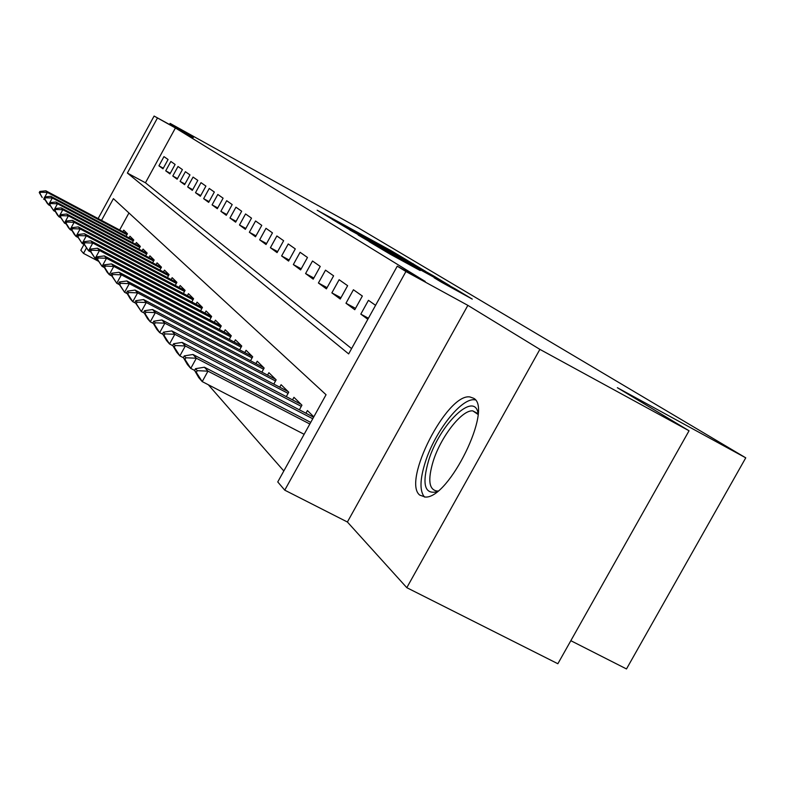 <?xml version="1.0" encoding="UTF-8"?>
<svg xmlns="http://www.w3.org/2000/svg" width="785" height="785" viewBox="0 0 785 785"><rect width="100%" height="100%" fill="white"/><g stroke="black" fill="none" stroke-linecap="round" stroke-linejoin="round"><path stroke-width="1.18" d="M407.346 260.355L391.254 250.778L317.14 210.194L332.271 219.221L407.346 260.355M473.728 398.309L469.901 396.945C447.097 393.059 401.891 481.431 419.759 495.109L425.313 497.052C448.991 498.907 493.225 408.426 473.728 398.309M441.435 282.188L472.276 299.105L454.966 288.713L369.048 241.633L390.145 254.173L420.171 270.54L378.9 247.196L438.187 279.558L453.72 288.36L434.164 277.782L441.435 282.188M689.053 430.769L557.86 663.737L406.807 587.68L539.884 349.374L689.053 430.769L617.353 387.702L745.75 457.832L357.931 227.64L170.129 123.402L193.316 137.571L154.105 116.052L175.418 127.975L425.205 281.442L397.259 266.174L405.923 271.522L284.749 490.164L277.753 481.931L326.05 394.727L113.403 198.644L101.52 220.389M539.884 349.374L467.87 305.365L405.923 271.522M425.794 271.463L408.161 260.905L332.241 219.339L351.111 230.554L425.794 271.463M433.555 275.898L449.805 285.652L370 241.986L358.156 235.039L390.93 252.642L349.737 229.946L428.1 272.846L433.555 275.898L433.173 276.585M170.129 123.402L169.521 124.511M168.069 159.502L163.957 156.617L158.923 165.821L162.986 168.804L168.069 159.502M175.114 164.457L170.855 161.465L165.733 170.826L169.943 173.917L175.114 164.457M182.414 169.589L177.999 166.489L172.788 176.007L177.145 179.206L182.414 169.589M189.97 174.898L185.397 171.689L180.099 181.374L184.603 184.681L189.97 174.898M197.8 180.393L193.061 177.076L187.664 186.928L192.335 190.362L197.8 180.393M205.915 186.104L201.009 182.66L195.504 192.698L200.352 196.26L205.915 186.104M214.344 192.031L209.252 188.449L203.649 198.674L208.673 202.373L214.344 192.031M223.097 198.183L217.808 194.464L212.087 204.875L217.317 208.722L223.097 198.183M232.193 204.571L226.698 200.705L220.87 211.322L226.296 215.316L232.193 204.571M241.662 211.224L235.942 207.201L229.985 218.024L235.637 222.175L241.662 211.224M251.504 218.142L245.548 213.952L239.484 225.001L245.362 229.318L251.504 218.142M261.768 225.354L255.557 220.987L249.365 232.262L255.488 236.766L261.768 225.354M272.464 232.87L265.997 228.317L259.658 239.827L266.046 244.518L272.464 232.87M283.63 240.71L276.87 235.961L270.403 247.717L277.076 252.613L283.63 240.71M295.288 248.904L288.232 243.949L281.619 255.959L288.586 261.071L295.288 248.904M307.475 257.47L300.096 252.289L293.335 264.565L300.616 269.912L307.475 257.47M320.241 266.439L312.509 261.012L305.581 273.563L313.215 279.166L320.241 266.439M333.605 275.829L325.51 270.148L318.416 282.992L326.413 288.86L333.605 275.829M347.627 285.691L339.13 279.715L331.869 292.874L340.248 299.026L347.627 285.691M362.356 296.033L353.427 289.763L345.979 303.236L354.781 309.712L362.356 296.033M375.573 305.326L368.45 300.321L360.806 314.128L367.831 319.299M175.418 127.975L145.451 182.787L351.601 348.609M208.319 384.758L283.817 470.98M128.946 212.97L119.624 230.005M122.872 231.732L123.755 230.123L127.455 233.753L126.071 236.275M129.064 237.865L129.957 236.226L133.784 239.984L132.371 242.565M135.462 244.204L136.384 242.526L140.348 246.421L138.896 249.081M142.095 250.778L143.037 249.061L147.138 253.094L145.647 255.822M148.964 257.578L149.915 255.832L154.174 260.012L152.633 262.808M156.078 264.633L157.059 262.847L161.475 267.175L159.895 270.06M163.466 271.953L164.467 270.118L169.05 274.613L167.421 277.586M171.13 279.548L172.15 277.674L176.91 282.345L175.232 285.397M179.088 287.438L180.138 285.514L185.083 290.372L183.356 293.521M187.36 295.641L188.439 293.678L193.581 298.722L191.795 301.97M195.975 304.168L197.074 302.156L202.432 307.416L200.587 310.762M204.934 313.058L206.072 310.988L211.646 316.463L209.742 319.927M214.276 322.311L215.443 320.192L221.252 325.903L219.28 329.484M224.01 331.967L225.207 329.798L231.281 335.754L126.895 280.971L129.309 283.65L230.662 336.863M229.24 339.454L231.281 335.754M234.175 342.054L235.412 339.817L241.751 346.038L239.631 349.875M244.802 352.583L246.068 350.287L252.691 356.792L250.493 360.766M255.9 363.602L257.215 361.228L264.143 368.047L261.866 372.168M267.528 375.132L268.882 372.698L276.143 379.832L273.779 384.12M279.715 387.221L281.108 384.709L288.733 392.196L286.27 396.661M292.501 399.908L293.943 397.308L301.94 405.178L299.379 409.819M305.934 413.234L307.416 410.555L313.814 416.835M570.832 640.697L626.489 668.948L745.75 457.832M467.87 305.365L347.392 522.005L406.807 587.68M347.392 522.005L284.749 490.164M98.331 261.189L83.495 253.388L80.826 250.238L83.995 244.439M157.402 118.084L127.376 173.043L348.658 353.907L397.259 266.174M98.115 218.573L154.105 116.052M86.36 248.158L83.495 253.388M145.451 182.787L127.376 173.043M158.923 165.821L163.309 168.196M165.733 170.826L170.286 173.289M172.788 176.007L177.498 178.558M180.099 181.374L184.966 184.014M187.664 186.928L192.718 189.666M195.504 192.698L200.744 195.534M203.649 198.674L209.085 201.617M212.087 204.875L217.749 207.937M220.87 211.322L226.747 214.501M229.985 218.024L236.099 221.331M239.484 225.001L245.842 228.445M249.365 232.262L255.998 235.843M259.658 239.827L266.576 243.566M270.403 247.717L277.625 251.612M281.619 255.959L289.165 260.021M293.335 264.565L301.224 268.813M305.581 273.563L313.853 278.018M318.416 282.992L327.08 287.653M331.869 292.874L340.955 297.76M345.979 303.236L355.526 308.368M360.806 314.128L368.43 318.229M409.171 261.591L339.238 223.254L409.171 261.591M424.086 271.11L396.68 255.763L423.871 271.492M127.278 234.067L45.864 190.814L47.326 192.443L126.925 234.725M40.575 192.256L39.858 191.442L39.25 192.551L39.966 193.375L40.575 192.256L47.326 192.443L44.882 196.937M44.176 198.232L43.666 199.174L45.226 199.998M39.966 193.375L42.213 197.506L39.25 192.551M45.864 190.814L39.858 191.442M436.902 491.793C424.557 494.619 421.81 484.149 428.649 460.393C439.571 424.626 474.111 390.861 478.055 413.096M477.986 414.401L472.805 410.889C462.08 409.525 440.925 436.578 433.232 461.099C427.609 479.92 428.914 489.899 437.166 491.047L437.932 490.988M475.308 399.889L474.454 399.781C461.188 397.985 434.929 431.564 425.342 462.012C419.847 479.39 419.563 491.076 424.479 497.052M133.627 240.279L50.799 196.309L52.32 197.997L133.254 240.956M45.442 197.8L44.706 196.956L44.088 198.095L44.823 198.939L45.442 197.8L52.32 197.997L49.779 202.658M49.121 203.874L48.592 204.836L50.211 205.699M44.823 198.939L48.592 204.836L47.09 203.119L44.088 198.095M50.799 196.309L44.706 196.956M140.191 246.706L55.921 202L57.491 203.747L139.799 247.412M50.485 203.541L49.72 202.667L49.092 203.825L49.857 204.699L50.485 203.541L57.491 203.747L53.694 210.714L55.372 211.597M49.857 204.699L53.694 210.714L49.092 203.825M55.921 202L49.72 202.667M146.991 253.369L61.22 207.897L62.839 209.703L146.589 254.095M55.715 209.487L54.921 208.584L54.273 209.762L55.068 210.674L55.715 209.487L62.839 209.703L58.983 216.788L60.72 217.71M55.068 210.674L58.983 216.788L57.374 214.943L54.273 209.762M61.22 207.897L54.921 208.584M154.037 260.257L66.705 214.001L68.393 215.875L153.615 261.022M61.132 215.659L60.308 214.717L59.65 215.914L60.474 216.856L61.132 215.659L68.393 215.875L64.458 223.097L66.274 224.049M60.474 216.856L64.458 223.097L59.65 215.914M66.705 214.001L60.308 214.717M161.347 267.41L72.397 220.34L74.153 222.283L160.915 268.195M66.745 222.057L65.891 221.076L65.224 222.302L66.077 223.283L66.745 222.057L74.153 222.283L70.14 229.632L72.024 230.633M66.077 223.283L70.14 229.632L68.413 227.65L65.224 222.302M72.397 220.34L65.891 221.076M168.932 274.828L78.314 226.914L80.129 228.935L168.481 275.653M72.583 228.7L71.69 227.679L71.013 228.926L71.896 229.946L72.583 228.7L80.129 228.935L76.037 236.422L78 237.462M71.896 229.946L76.037 236.422L74.251 234.362L71.013 228.926M78.314 226.914L71.69 227.679M176.802 282.531L84.446 233.744L86.34 235.843L176.34 283.385M78.637 235.588L77.715 234.538L77.018 235.804L77.941 236.864L78.637 235.588L86.34 235.843L82.17 243.478L84.211 244.547M77.941 236.864L82.17 243.478L77.018 235.804M84.446 233.744L77.715 234.538M184.995 290.538L90.825 240.838L92.787 243.026L184.504 291.431M84.937 242.761L83.975 241.672L83.269 242.957L84.231 244.056L84.937 242.761L92.787 243.026L88.538 250.807L90.668 251.926M84.231 244.056L88.538 250.807L83.269 242.957M90.825 240.838L83.975 241.672M193.512 298.859L97.468 248.217L99.509 250.493L193.002 299.791M91.482 250.219L90.491 249.081L89.765 250.405L90.766 251.543L91.482 250.219L99.509 250.493L95.171 258.432L97.389 259.599M90.766 251.543L95.171 258.432L89.765 250.405M97.468 248.217L90.491 249.081M202.373 307.524L104.376 255.91L106.495 258.275L201.833 308.495M98.302 257.99L97.261 256.803L96.526 258.147L97.566 259.335L98.302 257.99L106.495 258.275L102.07 266.37L104.385 267.587M97.566 259.335L102.07 266.37L96.526 258.147M104.376 255.91L97.261 256.803M211.607 316.541L111.568 263.907L113.786 266.38L211.047 317.552M105.416 266.076L104.326 264.839L103.581 266.213L104.66 267.459L105.416 266.076L113.786 266.38L109.262 274.642L111.686 275.918M104.66 267.459L109.262 274.642L107.074 272.13L103.581 266.213M111.568 263.907L104.326 264.839M221.233 325.942L119.065 272.258L121.381 274.828L220.644 327.002M112.824 274.514L111.696 273.229L110.93 274.632L112.059 275.927L112.824 274.514L121.381 274.828L116.759 283.277L119.3 284.602M112.059 275.927L116.759 283.277L110.93 274.632M119.065 272.258L111.696 273.229M120.566 283.326L119.379 281.982L118.594 283.414L119.771 284.769L120.566 283.326L129.309 283.65L124.589 292.285L127.249 293.668M119.771 284.769L124.589 292.285L118.594 283.414M126.895 280.971L119.379 281.982M241.623 345.92L135.079 290.067L137.601 292.874L241.132 347.156M128.642 292.53L127.406 291.127L126.611 292.589L127.837 294.002L128.642 292.53L137.601 292.874L132.773 301.695L135.55 303.147M127.837 294.002L132.773 301.695L130.281 298.83L126.611 292.589M135.079 290.067L127.406 291.127M252.446 356.547L143.626 299.576L146.265 302.519L252.063 357.921M137.1 302.156L135.805 300.684L134.991 302.186L136.276 303.658L137.1 302.156L146.265 302.519L141.32 311.537L144.244 313.068M136.276 303.658L141.32 311.537L134.991 302.186M143.626 299.576L135.805 300.684M263.76 367.665L152.575 309.535L155.342 312.616L263.515 369.185M145.951 312.234L144.597 310.693L143.753 312.224L145.107 313.774L145.951 312.234L155.342 312.616L150.278 321.84L153.35 323.449M145.107 313.774L150.278 321.84L147.551 318.7L143.753 312.224M152.575 309.535L144.597 310.693M275.613 379.312L161.955 319.966L164.86 323.194L275.506 380.99M155.224 322.802L153.811 321.183L152.947 322.753L154.36 324.372L155.224 322.802L164.86 323.194L159.669 332.644L162.897 334.332M154.36 324.372L159.669 332.644L156.804 329.347L152.947 322.753M161.955 319.966L153.811 321.183M288.036 391.519L171.787 330.917L174.839 334.302L288.085 393.363M164.958 333.88L163.466 332.183L162.583 333.792L164.075 335.489L164.958 333.88L174.839 334.302L169.521 343.977L172.926 345.753M164.075 335.489L169.521 343.977L166.518 340.523L162.583 333.792M171.787 330.917L163.466 332.183M301.067 404.324L182.12 342.407L185.319 345.969L301.293 406.355M175.183 345.528L173.622 343.742L172.71 345.39L174.28 347.176L175.183 345.528L185.319 345.969L179.863 355.89L183.464 357.754M174.28 347.176L179.863 355.89L176.713 352.249L172.71 345.39M182.12 342.407L173.622 343.742M313.598 417.208L192.982 354.486L196.348 358.235L312.754 418.739M185.937 357.774L184.289 355.89L183.366 357.577L185.005 359.461L185.937 357.774L196.348 358.235L190.755 368.41L194.592 370.392M185.005 359.461L190.755 368.41L187.429 364.583L183.366 357.577M192.982 354.486L184.289 355.89M310.723 422.399L204.414 367.213L207.966 371.158L309.83 424.018M197.261 370.667L195.524 368.685L194.572 370.422L196.309 372.404L197.261 370.667L207.966 371.158L202.216 381.598L304.129 434.301M196.309 372.404L202.216 381.598L198.713 377.575L194.572 370.422M204.414 367.213L195.524 368.685M413.067 264.486L413.42 263.848M396.435 256.469L396.778 255.851M454.554 289.439L454.966 288.713M396.327 256.401L396.67 255.782M477.241 413.244L472.805 410.889"/></g></svg>
